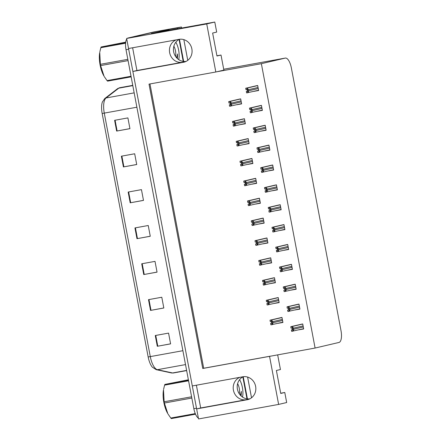 <?xml version="1.0" encoding="UTF-8"?>
<svg xmlns="http://www.w3.org/2000/svg" width="441" height="441" viewBox="0 0 441 441"><rect width="100%" height="100%" fill="white"/><g stroke="black" fill="none" stroke-linecap="round" stroke-linejoin="round"><path stroke-width="0.66" d="M186.152 61.371A11.681 10.805 76.8 0 1 173.649 51.768A11.681 10.805 76.8 0 1 179.36 39.293M176.152 39.872A11.681 10.805 -103.2 0 0 169.653 52.705A11.681 10.805 -103.2 0 0 182.458 62.253L186.069 61.409M249.909 398.813A11.681 10.805 76.8 0 1 237.412 389.216A11.681 10.805 76.8 0 1 243.123 376.735M239.91 377.314A11.681 10.805 -103.2 0 0 233.416 390.147A11.681 10.805 -103.2 0 0 246.221 399.7L249.832 398.851M269.55 356.356L315.095 348.043L338.997 342.448A10.953 4.156 79.7 0 0 341.014 330.739L291.352 67.897A10.953 4.156 79.7 0 0 285.344 58.074A10.953 4.156 79.7 0 0 285.266 58.085L261.364 63.686L216.763 71.778L223.868 70.113L221.018 55.048L216.966 55.996L212.634 33.042L216.685 32.094L214.784 22.05L206.735 23.935L215.82 71.999L149.014 84.115L202.744 368.478L269.55 356.356L278.629 404.419L198.533 418.95L196.636 408.906L247.153 399.744A11.681 10.805 -103.2 0 0 247.649 399.64A11.681 10.805 -103.2 0 0 255.62 386.333A11.681 10.805 -103.2 0 0 242.815 376.785L192.298 385.952L132.873 71.464L183.395 62.297A11.681 10.805 -103.2 0 0 183.886 62.198A11.681 10.805 -103.2 0 0 191.857 48.89A11.681 10.805 -103.2 0 0 179.057 39.343L128.54 48.51L126.639 38.466L156.483 31.476A10.953 4.156 -100.3 0 1 156.561 31.46A10.953 4.156 -100.3 0 1 156.638 31.449M214.784 22.05L151.307 33.566L168.021 29.652L168.12 30.159M181.659 28.059L181.46 26.995L177.326 27.965L177.491 28.814M179.465 39.277L183.654 61.431M177.326 27.965L168.021 29.652M243.228 376.719L247.412 398.873M187.761 60.351L183.847 39.629M251.524 397.793L247.61 377.077M181.46 26.995L173.098 28.461A10.953 4.156 -100.3 0 1 173.181 28.445A10.953 4.156 -100.3 0 1 173.583 28.422M278.629 404.419L286.678 402.534L284.781 392.49L280.691 393.234M206.735 23.935L126.639 38.466M132.625 47.766L136.925 70.516L132.873 71.464M196.388 385.208L200.688 407.958L196.636 408.906M221.018 55.048L216.928 55.792M284.781 392.49L280.73 393.438L276.391 370.484L280.443 369.536L277.665 354.834M315.095 348.043L261.364 63.686M149.968 83.944L203.692 368.252L270.493 356.135M203.692 368.252L202.744 368.478M215.82 71.999L216.763 71.778M276.49 210.555L281.154 209.745L280.2 204.723L275.586 205.754M268.982 170.816L273.64 170.005L272.692 164.984L268.078 166.014M265.228 150.943L269.886 150.133L268.938 145.111L264.319 146.142M261.474 131.071L266.132 130.26L265.184 125.238L260.565 126.275M257.72 111.204L262.378 110.393L261.43 105.371L256.811 106.402M272.736 190.683L277.395 189.873L276.446 184.851L271.832 185.887M280.244 230.428L284.908 229.618L283.954 224.596L279.34 225.627M283.998 250.295L288.662 249.485L287.714 244.463L283.094 245.499M287.758 270.168L292.416 269.357L291.468 264.335L286.848 265.366M291.512 290.035L296.17 289.23L295.222 284.208L290.602 285.239M295.266 309.907L299.924 309.097L298.976 304.075L294.356 305.111M299.02 329.78L303.678 328.969L302.73 323.948L298.11 324.978M253.966 91.331L258.624 90.521L257.676 85.499L253.057 86.53M255.736 204.045L260.394 203.235L259.446 198.213L254.832 199.244M248.228 164.3L252.886 163.495L251.938 158.473L247.318 159.504M244.474 144.433L249.132 143.623L248.184 138.601L243.564 139.632M240.72 124.56L245.378 123.75L244.43 118.728L239.81 119.765M251.982 184.173L256.64 183.362L255.692 178.34L251.078 179.377M259.49 223.912L264.153 223.107L263.2 218.086L258.586 219.116M263.244 243.785L267.908 242.974L266.959 237.953L262.34 238.989M267.003 263.657L271.662 262.847L270.713 257.825L266.094 258.856M270.757 283.524L275.416 282.72L274.467 277.698L269.848 278.729M274.511 303.397L279.17 302.587L278.221 297.565L273.602 298.601M278.265 323.27L282.924 322.459L281.975 317.437L277.356 318.468M236.966 104.688L241.624 103.883L240.676 98.861L236.056 99.892M241.58 103.646L236.971 104.726M282.879 322.222L278.271 323.303M279.125 302.355L274.517 303.43M275.371 282.483L270.763 283.563M271.617 262.61L267.009 263.69M267.863 242.743L263.255 243.818M264.109 222.87L259.495 223.951M256.596 183.131L251.987 184.206M245.334 123.519L240.725 124.594M249.088 143.386L244.479 144.466M252.842 163.258L248.233 164.339M260.35 202.998L255.741 204.078M258.58 90.284L253.972 91.364M303.634 328.732L299.026 329.813M299.88 308.865L295.272 309.94M296.126 288.993L291.518 290.073M292.372 269.12L287.764 270.201M288.618 249.253L284.01 250.328M284.864 229.381L280.255 230.461M277.35 189.641L272.742 190.716M262.334 110.156L257.726 111.237M266.088 130.029L261.48 131.104M269.842 149.896L265.234 150.976M273.596 169.768L268.988 170.849M281.104 209.508L276.496 210.589M200.688 407.958L246.221 399.7M136.925 70.516L182.458 62.253M127.421 38.284A10.953 4.156 -100.3 0 1 128.033 37.998L156.483 31.476A10.953 4.156 -100.3 0 1 156.561 31.46L173.181 28.445M196.647 408.906A10.953 4.156 -100.3 0 1 196.499 408.19L128.673 49.227A10.953 4.156 -100.3 0 1 128.546 48.504M148.165 356.962L102.163 113.491A13.142 4.989 -100.3 0 1 102.373 102.014L104.749 98.547A3.649 3.313 52.4 0 1 106.072 97.963A14.603 5.54 79.7 0 0 104.28 113.133L150.287 356.609L148.165 356.962A13.142 4.989 -100.3 0 0 152.31 367.138L156.219 369.674A3.649 3.335 102.1 0 0 157.415 369.69L172.585 372.954A14.603 5.54 79.7 0 0 173.462 372.976A14.603 5.54 79.7 0 0 173.567 372.954M128.033 37.998L153.821 31.961A10.953 4.156 -100.3 0 1 153.903 31.945A10.953 4.156 -100.3 0 1 153.981 31.934M198.378 418.134A10.953 4.156 -100.3 0 1 193.842 408.675L126.016 49.706A10.953 4.156 -100.3 0 1 126.743 39.012M121.385 156.18L134.681 153.771L136.716 164.532L123.419 166.941L121.385 156.18M114.61 120.316L127.901 117.901L129.935 128.662L116.644 131.076L114.61 120.316M141.715 263.784L155.012 261.375L157.046 272.136L143.749 274.545L141.715 263.784M148.496 299.654L161.786 297.24L163.82 308L150.53 310.414L148.496 299.654M155.271 335.518L168.567 333.109L170.601 343.87L157.305 346.279L155.271 335.518M128.166 192.05L141.456 189.636L143.49 200.396L130.194 202.81L128.166 192.05M134.94 227.92L148.237 225.505L150.265 236.266L136.975 238.68L134.94 227.92M150.26 236.222L136.975 238.68M143.479 200.352L130.194 202.81M170.59 343.826L157.305 346.279M163.815 307.956L150.53 310.414M157.035 272.091L143.749 274.545M129.93 128.618L116.644 131.076M136.704 164.487L123.419 166.941M239.739 99.032L228.714 101.612L228.984 103.045L229.893 102.946L230.411 103.806L230.23 104.743L229.326 104.837L229.596 106.275L241.574 103.613M230.571 106.165L230.864 105.079L230.373 102.488L229.689 101.507L231.051 102.367A1.825 1.687 -103.2 0 1 231.349 103.095L231.553 104.17A1.825 1.687 -103.2 0 1 231.536 104.958L230.902 106.11M229.689 101.507L228.714 101.612M230.389 104.589L229.326 104.837M230.373 102.488L231.051 102.367M230.864 105.079L231.536 104.958M256.739 85.67L245.714 88.25L245.984 89.683L246.894 89.589L247.412 90.444L247.23 91.381L246.326 91.48L246.596 92.913L258.575 90.251M247.572 92.808L247.864 91.717L247.373 89.126L246.69 88.145L248.051 89.005A1.825 1.687 -103.2 0 1 248.349 89.732L248.553 90.813A1.825 1.687 -103.2 0 1 248.537 91.596L247.903 92.748M246.69 88.145L245.714 88.25M247.39 91.232L246.326 91.48M247.373 89.126L248.051 89.005M247.864 91.717L248.537 91.596M243.493 118.899L232.468 121.479L232.738 122.918L233.647 122.819L234.165 123.678L233.984 124.61L233.08 124.709L233.35 126.143L245.328 123.48M234.325 126.038L234.618 124.952L234.127 122.355L233.443 121.374L234.805 122.234A1.825 1.687 -103.2 0 1 235.103 122.967L235.307 124.042A1.825 1.687 -103.2 0 1 235.296 124.825L234.656 125.977M233.443 121.374L232.468 121.479M234.143 124.461L233.08 124.709M234.127 122.355L234.805 122.234M234.618 124.952L235.296 124.825M247.247 138.772L236.222 141.352L236.492 142.785L237.401 142.691L237.92 143.546L237.738 144.483L236.834 144.582L237.104 146.015L249.082 143.353M238.079 145.91L238.372 144.819L237.886 142.228L237.197 141.247L238.559 142.107A1.825 1.687 -103.2 0 1 238.857 142.834L239.061 143.915A1.825 1.687 -103.2 0 1 239.05 144.698L238.41 145.85M237.197 141.247L236.222 141.352M237.897 144.334L236.834 144.582M237.886 142.228L238.559 142.107M238.372 144.819L239.05 144.698M251.001 158.644L239.976 161.224L240.251 162.657L241.155 162.558L241.674 163.418L241.497 164.355L240.588 164.449L240.858 165.888L252.836 163.225M241.833 165.777L242.131 164.691L241.64 162.101L240.957 161.119L242.313 161.979A1.825 1.687 -103.2 0 1 242.611 162.707L242.815 163.782A1.825 1.687 -103.2 0 1 242.804 164.57L242.17 165.722M240.957 161.119L239.976 161.224M241.651 164.201L240.588 164.449M241.64 162.101L242.313 161.979M242.131 164.691L242.804 164.57M260.493 105.542L249.468 108.122L249.738 109.555L250.648 109.456L251.166 110.316L250.984 111.253L250.08 111.347L250.35 112.786L262.329 110.123M251.326 112.681L251.618 111.59L251.127 108.999L250.444 108.017L251.805 108.877A1.825 1.687 -103.2 0 1 252.103 109.605L252.307 110.68A1.825 1.687 -103.2 0 1 252.296 111.468L251.657 112.62M250.444 108.017L249.468 108.122M251.144 111.099L250.08 111.347M251.127 108.999L251.805 108.877M251.618 111.59L252.296 111.468M264.247 125.409L253.222 127.995L253.492 129.428L254.402 129.329L254.92 130.189L254.738 131.12L253.834 131.22L254.104 132.653L266.083 129.99M255.08 132.548L255.372 131.462L254.887 128.871L254.198 127.884L255.56 128.744A1.825 1.687 -103.2 0 1 255.857 129.478L256.061 130.553A1.825 1.687 -103.2 0 1 256.05 131.341L255.411 132.487M254.198 127.884L253.222 127.995M254.898 130.971L253.834 131.22M254.887 128.871L255.56 128.744M255.372 131.462L256.05 131.341M268.001 145.282L256.976 147.862L257.252 149.295L258.156 149.201L258.674 150.056L258.492 150.993L257.588 151.092L257.858 152.525L269.837 149.863M258.834 152.421L259.126 151.329L258.641 148.738L257.957 147.757L259.314 148.617A1.825 1.687 -103.2 0 1 259.611 149.345L259.815 150.425A1.825 1.687 -103.2 0 1 259.804 151.208L259.17 152.36M257.957 147.757L256.976 147.862M258.652 150.844L257.588 151.092M258.641 148.738L259.314 148.617M259.126 151.329L259.804 151.208M271.755 165.155L260.73 167.734L261.006 169.168L261.91 169.068L262.428 169.928L262.252 170.865L261.342 170.959L261.612 172.398L273.591 169.735M262.588 172.293L262.886 171.202L262.395 168.611L261.711 167.63L263.068 168.49A1.825 1.687 -103.2 0 1 263.365 169.217L263.569 170.292A1.825 1.687 -103.2 0 1 263.558 171.08L262.924 172.233M261.711 167.63L260.73 167.734M262.406 170.711L261.342 170.959M262.395 168.611L263.068 168.49M262.886 171.202L263.558 171.08M165.237 30.683A7.304 2.773 79.7 0 0 165.188 30.694A7.304 2.773 79.7 0 0 165.132 30.705L158.407 32.276M165.132 30.705L168.456 30.098A7.304 2.773 -100.3 0 1 168.512 30.087A7.304 2.773 -100.3 0 1 169.405 30.28M168.456 30.098L161.731 31.675M239.584 379.69A11.901 4.515 -100.3 0 1 242.489 397.071M241.128 395.99L241.381 391.415L240.29 395.13M242.831 376.89L246.977 398.818M240.885 395.759L241.381 391.415M175.821 42.248A11.901 4.515 -100.3 0 1 178.732 59.629M177.365 58.543L177.618 53.973L176.527 57.688M179.074 39.447L183.213 61.376M177.122 58.317L177.618 53.973M191.835 398.052L164.377 403.035L167.806 413.647A17.16 6.51 -100.3 0 1 163.854 402.424A17.16 6.51 -100.3 0 1 163.495 389.883L164.14 401.768L191.598 396.784M164.377 403.035A19.713 7.48 -100.3 0 1 164.256 402.401A19.713 7.48 -100.3 0 1 164.14 401.768M188.577 380.798L164.587 385.147L163.622 389.205M164.587 385.147A19.713 7.48 -100.3 0 1 164.879 384.414L188.45 380.142M188.384 379.789L164.879 384.414M237.616 383.681A6.957 2.64 -100.3 0 1 239.243 388.278A6.957 2.64 -100.3 0 1 239.292 393.83M195.517 414.193L171.334 418.581A19.713 7.48 -100.3 0 1 170.805 418.04L195.269 413.603M168.087 414.121L170.805 418.04M128.077 60.61L100.614 65.593L104.048 76.205A17.16 6.51 -100.3 0 1 100.096 64.981A17.16 6.51 -100.3 0 1 99.732 52.435L100.377 64.32L127.835 59.342M100.614 65.593A19.713 7.48 -100.3 0 1 100.493 64.959A19.713 7.48 -100.3 0 1 100.377 64.32M125.591 43.212L100.824 47.705L99.859 51.762M100.824 47.705A19.713 7.48 -100.3 0 1 101.121 46.972L125.663 42.523M125.713 42.149L101.121 46.972M173.853 46.239A6.957 2.64 -100.3 0 1 175.485 50.831A6.957 2.64 -100.3 0 1 175.529 56.387M131.148 76.861L107.576 81.138A19.713 7.48 -100.3 0 1 107.042 80.598L131.032 76.249M104.33 76.673L107.042 80.598M254.755 178.511L243.73 181.091L244.005 182.53L244.909 182.431L245.428 183.291L245.251 184.222L244.342 184.321L244.612 185.755L256.59 183.092M245.593 185.65L245.885 184.564L245.394 181.968L244.711 180.986L246.067 181.846A1.825 1.687 -103.2 0 1 246.365 182.58L246.569 183.654A1.825 1.687 -103.2 0 1 246.558 184.437L245.924 185.589M244.711 180.986L243.73 181.091M245.405 184.073L244.342 184.321M245.394 181.968L246.067 181.846M245.885 184.564L246.558 184.437M258.509 198.384L247.489 200.964L247.759 202.397L248.663 202.303L249.182 203.158L249.005 204.095L248.096 204.194L248.366 205.627L260.344 202.965M249.347 205.523L249.639 204.431L249.148 201.84L248.465 200.859L249.821 201.719A1.825 1.687 -103.2 0 1 250.119 202.447L250.323 203.527A1.825 1.687 -103.2 0 1 250.312 204.31L249.678 205.462M248.465 200.859L247.489 200.964M249.159 203.946L248.096 204.194M249.148 201.84L249.821 201.719M249.639 204.431L250.312 204.31M262.268 218.251L251.243 220.836L251.513 222.27L252.417 222.17L252.936 223.03L252.759 223.967L251.85 224.061L252.125 225.5L264.098 222.837M253.101 225.39L253.393 224.304L252.902 221.713L252.219 220.732L253.575 221.591A1.825 1.687 -103.2 0 1 253.878 222.319L254.077 223.394A1.825 1.687 -103.2 0 1 254.066 224.182L253.432 225.334M252.219 220.732L251.243 220.836M252.914 223.813L251.85 224.061M252.902 221.713L253.575 221.591M253.393 224.304L254.066 224.182M275.509 185.022L264.49 187.607L264.76 189.04L265.664 188.941L266.182 189.801L266.006 190.733L265.096 190.832L265.366 192.265L277.345 189.602M266.347 192.16L266.64 191.074L266.149 188.483L265.465 187.497L266.822 188.357A1.825 1.687 -103.2 0 1 267.119 189.09L267.323 190.165A1.825 1.687 -103.2 0 1 267.312 190.953L266.678 192.1M265.465 187.497L264.49 187.607M266.16 190.584L265.096 190.832M266.149 188.483L266.822 188.357M266.64 191.074L267.312 190.953M279.263 204.894L268.244 207.474L268.514 208.907L269.418 208.814L269.936 209.668L269.76 210.605L268.85 210.704L269.12 212.138L281.099 209.475M270.101 212.033L270.394 210.941L269.903 208.35L269.219 207.369L270.576 208.229A1.825 1.687 -103.2 0 1 270.873 208.957L271.077 210.037A1.825 1.687 -103.2 0 1 271.066 210.82L270.432 211.972M269.219 207.369L268.244 207.474M269.914 210.456L268.85 210.704M269.903 208.35L270.576 208.229M270.394 210.941L271.066 210.82M283.023 224.767L271.998 227.347L272.268 228.78L273.172 228.681L273.69 229.541L273.514 230.478L272.604 230.571L272.88 232.01L284.853 229.348M273.855 231.9L274.148 230.814L273.657 228.223L272.973 227.242L274.33 228.102A1.825 1.687 -103.2 0 1 274.633 228.829L274.831 229.904A1.825 1.687 -103.2 0 1 274.82 230.693L274.186 231.845M272.973 227.242L271.998 227.347M273.668 230.323L272.604 230.571M273.657 228.223L274.33 228.102M274.148 230.814L274.82 230.693M266.022 238.123L254.997 240.703L255.267 242.142L256.171 242.043L256.695 242.903L256.513 243.834L255.604 243.934L255.879 245.367L267.852 242.704M256.855 245.262L257.147 244.176L256.656 241.58L255.973 240.599L257.329 241.459A1.825 1.687 -103.2 0 1 257.632 242.192L257.836 243.267A1.825 1.687 -103.2 0 1 257.82 244.049L257.186 245.202M255.973 240.599L254.997 240.703M256.668 243.686L255.604 243.934M256.656 241.58L257.329 241.459M257.147 244.176L257.82 244.049M269.776 257.996L258.751 260.576L259.021 262.009L259.931 261.915L260.449 262.77L260.267 263.707L259.363 263.806L259.633 265.239L271.612 262.577M260.609 265.135L260.901 264.043L260.411 261.452L259.727 260.471L261.089 261.331A1.825 1.687 -103.2 0 1 261.386 262.059L261.59 263.134A1.825 1.687 -103.2 0 1 261.574 263.922L260.94 265.074M259.727 260.471L258.751 260.576M260.427 263.558L259.363 263.806M260.411 261.452L261.089 261.331M260.901 264.043L261.574 263.922M273.53 277.863L262.505 280.448L262.775 281.882L263.685 281.782L264.203 282.642L264.021 283.58L263.117 283.673L263.387 285.112L275.366 282.449M264.363 285.002L264.655 283.916L264.165 281.325L263.481 280.344L264.843 281.204A1.825 1.687 -103.2 0 1 265.14 281.931L265.344 283.006A1.825 1.687 -103.2 0 1 265.328 283.795L264.694 284.941M263.481 280.344L262.505 280.448M264.181 283.425L263.117 283.673M264.165 281.325L264.843 281.204M264.655 283.916L265.328 283.795M277.284 297.736L266.259 300.315L266.529 301.754L267.439 301.655L267.957 302.515L267.775 303.447L266.871 303.546L267.141 304.979L279.12 302.317M268.117 304.874L268.409 303.788L267.919 301.192L267.235 300.211L268.597 301.071A1.825 1.687 -103.2 0 1 268.894 301.804L269.098 302.879A1.825 1.687 -103.2 0 1 269.087 303.662L268.448 304.814M267.235 300.211L266.259 300.315M267.935 303.298L266.871 303.546M267.919 301.192L268.597 301.071M268.409 303.788L269.087 303.662M281.038 317.608L270.013 320.188L270.283 321.621L271.193 321.528L271.711 322.382L271.529 323.319L270.625 323.418L270.895 324.852L282.874 322.189M271.871 324.747L272.163 323.655L271.678 321.065L270.989 320.083L272.351 320.943A1.825 1.687 -103.2 0 1 272.648 321.671L272.852 322.746A1.825 1.687 -103.2 0 1 272.841 323.534L272.202 324.686M270.989 320.083L270.013 320.188M271.689 323.17L270.625 323.418M271.678 321.065L272.351 320.943M272.163 323.655L272.841 323.534M286.777 244.634L275.752 247.219L276.022 248.652L276.931 248.553L277.45 249.413L277.268 250.345L276.364 250.444L276.634 251.877L288.607 249.215M277.61 251.772L277.902 250.686L277.411 248.096L276.728 247.109L278.084 247.969A1.825 1.687 -103.2 0 1 278.387 248.702L278.591 249.777A1.825 1.687 -103.2 0 1 278.574 250.565L277.94 251.712M276.728 247.109L275.752 247.219M277.422 250.196L276.364 250.444M277.411 248.096L278.084 247.969M277.902 250.686L278.574 250.565M290.531 264.506L279.506 267.086L279.776 268.519L280.685 268.426L281.204 269.28L281.022 270.217L280.118 270.316L280.388 271.75L292.366 269.087M281.364 271.645L281.656 270.554L281.165 267.963L280.482 266.981L281.843 267.841A1.825 1.687 -103.2 0 1 282.141 268.569L282.345 269.649A1.825 1.687 -103.2 0 1 282.328 270.432L281.694 271.584M280.482 266.981L279.506 267.086M281.182 270.068L280.118 270.316M281.165 267.963L281.843 267.841M281.656 270.554L282.328 270.432M294.285 284.379L283.26 286.959L283.53 288.392L284.439 288.293L284.958 289.153L284.776 290.09L283.872 290.184L284.142 291.622L296.12 288.96M285.118 291.512L285.41 290.426L284.919 287.835L284.236 286.854L285.597 287.714A1.825 1.687 -103.2 0 1 285.895 288.442L286.099 289.517A1.825 1.687 -103.2 0 1 286.088 290.305L285.448 291.457M284.236 286.854L283.26 286.959M284.936 289.935L283.872 290.184M284.919 287.835L285.597 287.714M285.41 290.426L286.088 290.305M298.039 304.246L287.014 306.831L287.284 308.265L288.193 308.165L288.712 309.025L288.53 309.957L287.626 310.056L287.896 311.489L299.874 308.827M288.872 311.385L289.164 310.299L288.679 307.708L287.99 306.721L289.351 307.581A1.825 1.687 -103.2 0 1 289.649 308.314L289.853 309.389A1.825 1.687 -103.2 0 1 289.842 310.177L289.202 311.324M287.99 306.721L287.014 306.831M288.69 309.808L287.626 310.056M288.679 307.708L289.351 307.581M289.164 310.299L289.842 310.177M301.793 324.118L290.768 326.698L291.038 328.132L291.948 328.038L292.466 328.892L292.284 329.829L291.38 329.929L291.65 331.362L303.628 328.699M292.626 331.257L292.918 330.166L292.433 327.575L291.749 326.594L293.105 327.454A1.825 1.687 -103.2 0 1 293.403 328.181L293.607 329.262A1.825 1.687 -103.2 0 1 293.596 330.044L292.962 331.197M291.749 326.594L290.768 326.698M292.444 329.681L291.38 329.929M292.433 327.575L293.105 327.454M292.918 330.166L293.596 330.044M248.14 399.513L247.153 399.744M173.098 28.461L153.821 31.961M285.266 58.085L223.703 69.254L285.344 58.074M184.377 62.071L183.395 62.297M186.642 370.583L173.462 372.976L171.384 372.937A3.649 3.335 102.1 0 0 172.585 372.954L186.615 370.412M102.163 113.491L136.881 107.218M182.888 350.694L150.287 356.609A14.603 5.54 79.7 0 0 157.415 369.69L185.512 364.597M104.749 98.547L117.449 88.757A3.649 3.313 52.4 0 1 118.778 88.172L106.072 97.963L134.169 92.864M117.449 88.757L119.776 87.709A14.603 5.54 79.7 0 0 118.778 88.172L132.802 85.626M193.842 408.675L196.499 408.19M126.016 49.706L128.673 49.227M135.42 227.832L137.454 238.592M142.195 263.696L144.229 274.456M148.975 299.566L151.004 310.326M155.75 335.436L157.784 346.191M128.64 191.962L130.674 202.722M121.865 156.097L123.899 166.852M115.084 120.228L117.119 130.988M240.692 98.944L230.02 101.447M241.045 100.824L231.349 103.095M241.249 101.899L231.553 104.17M257.693 85.587L247.021 88.084M258.046 87.461L248.349 89.732M258.25 88.542L248.553 90.813M244.446 118.816L233.78 121.314M244.799 120.696L235.103 122.967M245.003 121.771L235.307 124.042M248.2 138.689L237.534 141.186M248.553 140.563L238.857 142.834M248.757 141.644L239.061 143.915M251.954 158.556L241.288 161.059M252.307 160.436L242.611 162.707M252.511 161.511L242.815 163.782M261.447 105.46L250.775 107.957M261.8 107.334L252.103 109.605M262.004 108.409L252.307 110.68M265.201 125.327L254.534 127.824M265.554 127.206L255.857 129.478M265.758 128.281L256.061 130.553M268.955 145.199L258.288 147.696M269.308 147.074L259.611 149.345M269.512 148.154L259.815 150.425M272.709 165.072L262.042 167.569M273.067 166.946L263.365 169.217M273.266 168.021L263.569 170.292M255.708 178.429L245.042 180.926M256.067 180.308L246.365 182.58M256.265 181.383L246.569 183.654M259.462 198.301L248.796 200.798M259.821 200.175L250.119 202.447M260.025 201.256L250.323 203.527M263.216 218.168L252.55 220.671M263.575 220.048L253.878 222.319M263.779 221.123L254.077 223.394M276.463 184.939L265.796 187.436M276.821 186.819L267.119 189.09M277.02 187.894L267.323 190.165M280.217 204.811L269.55 207.309M280.575 206.686L270.873 208.957M280.779 207.766L271.077 210.037M283.971 224.684L273.304 227.181M284.329 226.558L274.633 228.829M284.533 227.633L274.831 229.904M266.976 238.041L256.304 240.538M267.329 239.921L257.632 242.192M267.533 240.995L257.836 243.267M270.73 257.913L260.058 260.411M271.083 259.788L261.386 262.059M271.287 260.868L261.59 263.134M274.484 277.78L263.812 280.283M274.837 279.66L265.14 281.931M275.041 280.735L265.344 283.006M278.238 297.653L267.571 300.15M278.591 299.533L268.894 301.804M278.795 300.608L269.098 302.879M281.992 317.526L271.325 320.023M282.345 319.4L272.648 321.671M282.549 320.48L272.852 322.746M287.73 244.551L277.058 247.048M288.083 246.431L278.387 248.702M288.287 247.506L278.591 249.777M291.484 264.424L280.812 266.921M291.837 266.298L282.141 268.569M292.041 267.378L282.345 269.649M295.238 284.296L284.566 286.793M295.591 286.17L285.895 288.442M295.795 287.245L286.099 289.517M298.992 304.163L288.326 306.66M299.345 306.043L289.649 308.314M299.549 307.118L289.853 309.389M302.747 324.036L292.08 326.533M303.099 325.91L293.403 328.181M303.303 326.99L293.607 329.262M171.384 372.937L156.219 369.674M153.903 31.945L156.561 31.46M119.776 87.709L132.752 85.356M168.512 30.087L165.188 30.694"/></g></svg>
